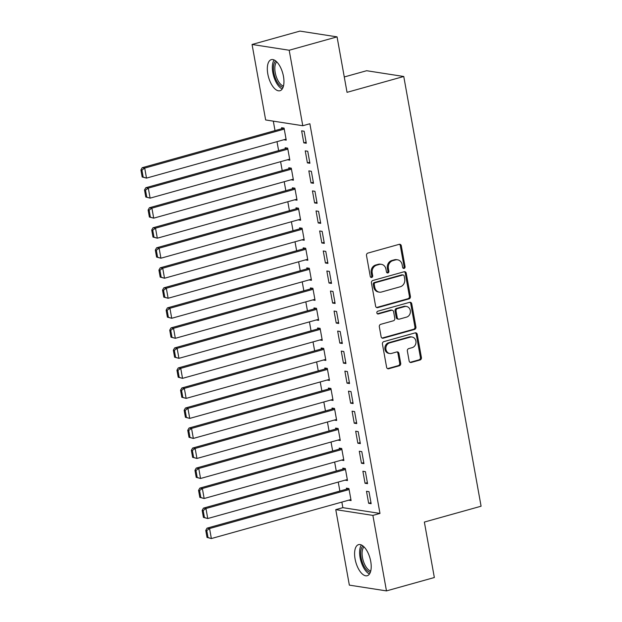 <?xml version="1.0" encoding="UTF-8"?>
<svg xmlns="http://www.w3.org/2000/svg" width="622" height="622" viewBox="0 0 622 622"><rect width="100%" height="100%" fill="white"/><g stroke="black" fill="none" stroke-linecap="round" stroke-linejoin="round"><path stroke-width="0.93" d="M404.098 268.409A1.423 1.236 98.8 0 0 405.062 266.698L401.307 245.814A2.029 1.773 98.8 0 0 399.215 244.329L367.89 253.084A2.029 1.773 98.8 0 0 366.506 255.533L370.261 276.417A1.423 1.236 98.8 0 0 372.702 275.733L372.213 273.035A6.5 5.66 98.8 0 1 376.652 265.19L379.257 264.459A6.5 5.66 98.8 0 1 381.387 264.327A6.5 5.66 98.8 0 1 385.959 269.194L386.449 271.9A1.423 1.236 98.8 0 0 388.882 271.215L388.392 268.51A6.5 5.66 98.8 0 1 392.832 260.665L395.444 259.942A6.5 5.66 98.8 0 1 397.575 259.809A6.5 5.66 98.8 0 1 402.139 264.677L402.628 267.374A1.423 1.236 98.8 0 0 404.098 268.409M403.149 268.238A1.423 1.236 98.8 0 0 404.059 266.543L400.304 245.659A2.029 1.773 98.8 0 0 399.363 244.298M370.782 277.28A1.423 1.236 98.8 0 0 371.699 275.577L371.21 272.879L372.213 273.035M386.962 272.763A1.423 1.236 98.8 0 0 387.879 271.06L387.389 268.354L388.392 268.51M355.076 558.968A16.133 7.363 74.4 0 1 358.56 544.639A16.133 7.363 74.4 0 1 370.728 561.402A16.133 7.363 74.4 0 1 367.244 575.723A16.133 7.363 74.4 0 1 355.076 558.968M267.81 73.971A16.133 7.363 74.4 0 1 271.301 59.65A16.133 7.363 74.4 0 1 283.469 76.405A16.133 7.363 74.4 0 1 279.978 90.726A16.133 7.363 74.4 0 1 267.81 73.971M409.144 360.978A2.029 1.773 98.8 0 0 411.235 362.455L420.029 360.006A2.029 1.773 98.8 0 0 421.413 357.549L417.238 334.356A2.029 1.773 98.8 0 0 415.146 332.879L383.821 341.626A2.029 1.773 98.8 0 0 382.437 344.083L386.612 367.275A2.029 1.773 98.8 0 0 388.703 368.753L399.316 365.79A2.029 1.773 98.8 0 0 400.708 363.334L398.92 353.413A2.029 1.773 98.8 0 0 396.828 351.928L391.565 353.405A5.435 4.735 98.8 0 1 389.784 353.514A5.435 4.735 98.8 0 1 385.865 348.437A5.435 4.735 98.8 0 1 389.667 342.885L410.287 337.124A5.435 4.735 98.8 0 1 412.067 337.015A5.435 4.735 98.8 0 1 415.986 342.092A5.435 4.735 98.8 0 1 412.184 347.644L408.747 348.6A2.029 1.773 98.8 0 0 407.356 351.049L409.144 360.978M341.851 502.094L342.854 507.661L379.98 513.43L309.873 123.755L302.782 125.73L265.648 119.96L252.065 44.473L289.191 50.242L302.782 125.73M379.98 513.43L372.889 515.405L386.472 590.9L349.346 585.131L335.763 509.636L372.889 515.405M252.065 44.473L299.928 31.1L337.062 36.869L347.037 92.336L403.764 76.49L481.086 506.215L424.359 522.06L434.343 577.527L386.472 590.9M337.062 36.869L289.191 50.242M409.027 298.879A2.029 1.773 98.8 0 0 410.411 296.422L406.244 273.229A2.029 1.773 98.8 0 0 404.144 271.752L372.827 280.499A2.029 1.773 98.8 0 0 371.443 282.956L375.61 306.148A2.029 1.773 98.8 0 0 377.709 307.626L409.027 298.879L408.024 298.715A2.029 1.773 98.8 0 0 409.408 296.266L405.241 273.074A2.029 1.773 98.8 0 0 404.3 271.713M411.741 303.793L415.916 326.985A2.029 1.773 98.8 0 1 414.524 329.442L383.206 338.189A2.029 1.773 98.8 0 1 381.115 336.712L379.327 326.783A2.029 1.773 98.8 0 1 380.711 324.334L393.415 320.781A2.029 1.773 98.8 0 0 394.799 318.332L393.617 311.746A2.029 1.773 98.8 0 0 391.526 310.269L378.3 313.962A1.423 1.236 98.8 0 1 377.803 311.21L409.649 302.315A2.029 1.773 98.8 0 1 411.741 303.793L410.738 303.637L414.913 326.83L415.916 326.985M403.764 76.49L366.638 70.721L344.277 76.965M365.044 483.271L367.555 483.659L365.394 471.647L362.883 471.258L365.044 483.271L367.369 482.625M345.07 480.168L347.488 480.542L345.327 468.529L342.815 468.141L342.994 469.143M357.844 443.222L360.348 443.61L358.186 431.598L355.675 431.209L357.844 443.222L360.161 442.576M337.863 440.119L340.281 440.493L338.119 428.48L335.608 428.091L335.787 429.094M350.637 403.173L353.14 403.561L350.979 391.549L348.475 391.16L350.637 403.173L352.954 402.527M330.655 400.07L333.073 400.444L330.912 388.431L328.4 388.042L328.587 389.045M343.43 363.124L345.941 363.512L343.779 351.5L341.268 351.111L343.43 363.124L345.754 362.478M323.448 360.021L325.866 360.395L323.704 348.382L321.201 347.993L321.38 348.996M336.222 323.075L338.733 323.463L336.572 311.451L334.061 311.062L336.222 323.075L338.547 322.429M316.24 319.972L318.658 320.346L316.497 308.333L313.993 307.944L314.172 308.947M329.015 283.026L331.526 283.414L329.365 271.402L326.853 271.013L329.015 283.026L331.339 282.38M309.041 279.923L311.459 280.297L309.297 268.284L306.786 267.895L306.965 268.898M321.807 242.977L324.319 243.365L322.157 231.353L319.646 230.964L321.807 242.977L324.132 242.331M301.833 239.874L304.251 240.248L302.09 228.235L299.579 227.846L299.757 228.849M314.608 202.927L317.111 203.316L314.95 191.304L312.446 190.915L314.608 202.927L316.925 202.282M294.626 199.825L297.044 200.198L294.882 188.186L292.371 187.797L292.558 188.8M307.4 162.878L309.911 163.267L307.742 151.255L305.239 150.866L307.4 162.878L309.725 162.233M287.418 159.776L289.836 160.149L287.675 148.137L285.171 147.748L285.35 148.751M273.315 121.15L275.01 130.604M277 141.653L278.617 150.633M280.6 161.681L282.217 170.653M284.207 181.702L285.825 190.682M287.807 201.73L289.424 210.702M291.415 221.751L293.024 230.731M295.015 241.779L296.632 250.752M298.614 261.8L300.232 270.78M302.222 281.828L303.839 290.801M305.822 301.849L307.439 310.829M309.429 321.877L311.039 330.85M313.029 341.898L314.646 350.878M316.629 361.926L318.246 370.899M320.237 381.947L321.854 390.927M323.837 401.975L325.454 410.948M327.444 421.996L329.054 430.976M331.044 442.024L332.661 450.997M334.644 462.045L336.261 471.025M338.251 482.073L339.869 491.046M283.819 139.756L286.237 140.129L284.075 128.116L281.564 127.72L281.743 128.723M303.793 142.858L306.304 143.247L304.142 131.234L301.631 130.838L303.793 142.858L306.117 142.205M291.026 179.805L293.444 180.178L291.283 168.165L288.771 167.769L288.95 168.772M311 182.907L313.511 183.296L311.35 171.283L308.839 170.887L311 182.907L313.325 182.254M298.226 219.854L300.644 220.227L298.482 208.214L295.979 207.818L296.158 208.821M318.207 222.956L320.719 223.345L318.557 211.332L316.046 210.936L318.207 222.956L320.532 222.303M305.433 259.895L307.851 260.276L305.69 248.264L303.186 247.867L303.365 248.87M325.415 263.005L327.926 263.394L325.765 251.381L323.253 250.985L325.415 263.005L327.74 262.352M312.641 299.944L315.059 300.325L312.897 288.313L310.386 287.916L310.572 288.919M332.622 303.054L335.126 303.443L332.964 291.43L330.461 291.034L332.622 303.054L334.939 302.401M319.848 339.993L322.266 340.374L320.105 328.354L317.593 327.965L317.772 328.968M339.83 343.103L342.333 343.492L340.172 331.479L337.66 331.083L339.83 343.103L342.147 342.45M327.055 380.042L329.473 380.423L327.312 368.403L324.801 368.014L324.979 369.017M347.029 383.152L349.541 383.541L347.379 371.528L344.868 371.132L347.029 383.152L349.354 382.499M334.255 420.091L336.681 420.472L334.512 408.452L332.008 408.063L332.187 409.066M354.237 423.201L356.748 423.59L354.587 411.577L352.075 411.181L354.237 423.201L356.562 422.548M341.462 460.14L343.88 460.521L341.719 448.501L339.215 448.112L339.394 449.115M361.444 463.25L363.956 463.639L361.794 451.619L359.283 451.23L361.444 463.25L363.769 462.597M348.67 500.189L351.088 500.57L348.926 488.55L346.415 488.161L346.602 489.164M368.652 503.299L371.155 503.688L368.994 491.668L366.49 491.279L368.652 503.299L370.969 502.646M342.854 507.661L335.763 509.636M397.575 259.809L396.572 259.654A6.5 5.66 98.8 0 0 394.441 259.786L395.444 259.942M387.389 268.354A6.5 5.66 98.8 0 1 391.829 260.509L394.441 259.786M381.387 264.327L380.384 264.171A6.5 5.66 98.8 0 0 378.254 264.303L379.257 264.459M371.21 272.879A6.5 5.66 98.8 0 1 375.649 265.034L378.254 264.303M376.551 307.501A2.029 1.773 98.8 0 0 376.707 307.47L408.024 298.715M404.191 276.075A1.423 1.236 98.8 0 0 402.729 275.041L375.237 282.715A1.423 1.236 98.8 0 0 374.265 284.433L374.778 287.286A6.5 5.66 98.8 0 0 379.35 292.146A6.5 5.66 98.8 0 0 381.48 292.021L400.273 286.765A6.5 5.66 98.8 0 0 404.704 278.92L404.191 276.075M403.196 275.01L402.193 274.854A1.423 1.236 98.8 0 0 401.726 274.885L402.729 275.041M379.35 292.146L378.347 291.99A6.5 5.66 98.8 0 1 373.775 287.131L373.262 284.277A1.423 1.236 98.8 0 1 374.234 282.559L401.726 274.885M382.048 338.065A2.029 1.773 98.8 0 0 382.203 338.034L413.521 329.287A2.029 1.773 98.8 0 0 414.913 326.83M392.187 310.23L391.184 310.075A2.029 1.773 98.8 0 0 390.523 310.114L377.352 313.791M406.594 317.103A5.435 4.735 98.8 0 0 410.396 311.552A5.435 4.735 98.8 0 0 406.485 306.475A5.435 4.735 98.8 0 0 404.704 306.584L397.442 308.613A2.029 1.773 98.8 0 0 396.051 311.07L397.24 317.648A2.029 1.773 98.8 0 0 399.332 319.133L406.594 317.103M406.485 306.475L405.482 306.319A5.435 4.735 98.8 0 0 403.701 306.428L404.704 306.584M398.663 319.172L397.66 319.016A2.029 1.773 98.8 0 1 396.237 317.492L395.048 310.914A2.029 1.773 98.8 0 1 396.432 308.458L403.701 306.428M410.738 303.637A2.029 1.773 98.8 0 0 409.797 302.284M412.067 337.015L411.064 336.86A5.435 4.735 98.8 0 0 409.284 336.968L410.287 337.124M389.784 353.514L388.781 353.358A5.435 4.735 98.8 0 1 384.863 348.281A5.435 4.735 98.8 0 1 388.664 342.73L409.284 336.968M387.553 368.628A2.029 1.773 98.8 0 0 387.7 368.597L398.313 365.635A2.029 1.773 98.8 0 0 399.705 363.178L397.917 353.257A2.029 1.773 98.8 0 0 396.976 351.897M410.085 362.338A2.029 1.773 98.8 0 0 410.232 362.299L419.026 359.85A2.029 1.773 98.8 0 0 420.41 357.393L416.235 334.201A2.029 1.773 98.8 0 0 415.294 332.848M283.982 128.101L142.197 167.707L144.701 168.103L284.254 129.112M286.058 139.126L146.504 178.11L142.174 176.982L143.177 177.138L141.917 170.125L140.914 169.969L142.174 176.982M141.917 170.125L144.701 168.103L146.504 178.11L143.177 177.138M140.914 169.969L142.197 167.707M287.589 148.122L145.797 187.735L148.308 188.124L287.854 149.14M289.658 159.154L150.112 198.138L145.781 197.003L146.784 197.158L145.517 190.153L144.514 189.998L145.781 197.003M145.517 190.153L148.308 188.124L150.112 198.138L146.784 197.158M144.514 189.998L145.797 187.735M291.189 168.15L149.404 207.756L151.908 208.145L291.461 169.161M293.257 179.175L153.712 218.159L149.381 217.031L150.384 217.187L149.125 210.174L148.122 210.018L149.381 217.031M149.125 210.174L151.908 208.145L153.712 218.159L150.384 217.187M148.122 210.018L149.404 207.756M283.08 87.329A13.964 6.375 74.4 0 1 279.325 84.981A13.964 6.375 74.4 0 1 273.696 71.934A13.964 6.375 74.4 0 1 275.709 60.956M276.728 61.866A12.93 5.901 -105.6 0 0 275.142 72.129A12.93 5.901 -105.6 0 0 280.304 83.908A12.93 5.901 -105.6 0 0 283.476 86.023M274.131 59.976A16.032 7.316 -105.6 0 0 279.13 86.637A16.032 7.316 -105.6 0 0 282.24 88.985M370.339 572.318A13.964 6.375 74.4 0 1 366.583 569.977A13.964 6.375 74.4 0 1 360.962 556.931A13.964 6.375 74.4 0 1 362.976 545.945M363.994 546.855A12.93 5.901 -105.6 0 0 362.401 557.118A12.93 5.901 -105.6 0 0 367.563 568.897A12.93 5.901 -105.6 0 0 370.743 571.012M361.398 544.965A16.032 7.316 -105.6 0 0 366.397 571.634A16.032 7.316 -105.6 0 0 369.499 573.974M294.789 188.171L153.004 227.784L155.516 228.173L295.061 189.189M296.865 199.203L157.312 238.187L152.981 237.052L153.984 237.207L152.724 230.202L151.721 230.047L152.981 237.052M152.724 230.202L155.516 228.173L157.312 238.187L153.984 237.207M151.721 230.047L153.004 227.784M298.397 208.199L156.604 247.805L159.115 248.194L298.669 209.21M300.465 219.224L160.919 258.208L156.589 257.08L157.591 257.236L156.332 250.223L155.329 250.067L156.589 257.08M156.332 250.223L159.115 248.194L160.919 258.208L157.591 257.236M155.329 250.067L156.604 247.805M301.997 228.22L160.212 267.833L162.723 268.222L302.269 229.238M304.072 239.252L164.519 278.236L160.188 277.101L161.191 277.257L159.932 270.251L158.929 270.096L160.188 277.101M159.932 270.251L162.723 268.222L164.519 278.236L161.191 277.257M158.929 270.096L160.212 267.833M305.604 248.248L163.811 287.854L166.323 288.243L305.868 249.259M307.672 259.273L168.127 298.257L163.796 297.129L164.799 297.285L163.532 290.272L162.529 290.116L163.796 297.129M163.532 290.272L166.323 288.243L168.127 298.257L164.799 297.285M162.529 290.116L163.811 287.854M309.204 268.269L167.419 307.882L169.923 308.271L309.476 269.287M311.28 279.301L171.726 318.285L167.396 317.15L168.399 317.306L167.139 310.3L166.136 310.145L167.396 317.15M167.139 310.3L169.923 308.271L171.726 318.285L168.399 317.306M166.136 310.145L167.419 307.882M312.804 288.297L171.019 327.903L173.53 328.292L313.076 289.308M314.88 299.322L175.326 338.306L170.996 337.178L171.999 337.334L170.739 330.321L169.736 330.165L170.996 337.178M170.739 330.321L173.53 328.292L175.326 338.306L171.999 337.334M169.736 330.165L171.019 327.903M316.411 308.318L174.619 347.931L177.13 348.32L316.684 309.336M318.48 319.35L178.934 358.334L174.603 357.199L175.606 357.355L174.347 350.349L173.344 350.194L174.603 357.199M174.347 350.349L177.13 348.32L178.934 358.334L175.606 357.355M173.344 350.194L174.619 347.931M320.011 328.346L178.226 367.952L180.738 368.341L320.283 329.357M322.087 339.371L182.534 378.355L178.203 377.227L179.206 377.383L177.946 370.37L176.943 370.214L178.203 377.227M177.946 370.37L180.738 368.341L182.534 378.355L179.206 377.383M176.943 370.214L178.226 367.952M323.619 348.367L181.826 387.98L184.337 388.369L323.883 349.385M325.687 359.399L186.141 398.383L181.811 397.248L182.814 397.404L181.546 390.398L180.543 390.243L181.811 397.248M181.546 390.398L184.337 388.369L186.141 398.383L182.814 397.404M180.543 390.243L181.826 387.98M327.219 368.395L185.434 408.001L187.937 408.39L327.491 369.406M329.295 379.42L189.741 418.404L185.41 417.276L186.413 417.432L185.154 410.419L184.151 410.263L185.41 417.276M185.154 410.419L187.937 408.39L189.741 418.404L186.413 417.432M184.151 410.263L185.434 408.001M330.826 388.416L189.034 428.029L191.545 428.418L331.091 389.434M332.894 399.441L193.341 438.432L189.01 437.297L190.013 437.453L188.754 430.447L187.751 430.292L189.01 437.297M188.754 430.447L191.545 428.418L193.341 438.432L190.013 437.453M187.751 430.292L189.034 428.029M334.426 408.444L192.633 448.05L195.145 448.439L334.698 409.455M336.494 419.469L196.949 458.453L192.618 457.326L193.621 457.481L192.361 450.468L191.358 450.312L192.618 457.326M192.361 450.468L195.145 448.439L196.949 458.453L193.621 457.481M191.358 450.312L192.633 448.05M338.026 428.465L196.241 468.078L198.752 468.467L338.298 429.483M340.102 439.49L200.548 478.481L196.218 477.346L197.221 477.502L195.961 470.496L194.958 470.341L196.218 477.346M195.961 470.496L198.752 468.467L200.548 478.481L197.221 477.502M194.958 470.341L196.241 468.078M341.633 448.493L199.841 488.099L202.352 488.488L341.898 449.504M343.702 459.518L204.156 498.502L199.825 497.375L200.828 497.53L199.569 490.517L198.558 490.361L199.825 497.375M199.569 490.517L202.352 488.488L204.156 498.502L200.828 497.53M198.558 490.361L199.841 488.099M345.233 468.514L203.448 508.127L205.952 508.516L345.505 469.532M347.309 479.539L207.756 518.53L203.425 517.395L204.428 517.551L203.169 510.545L202.166 510.39L203.425 517.395M203.169 510.545L205.952 508.516L207.756 518.53L204.428 517.551M202.166 510.39L203.448 508.127M348.841 488.542L207.048 528.148L209.56 528.537L349.105 489.553M350.909 499.567L211.356 538.551L207.025 537.424L208.036 537.579L206.768 530.566L205.765 530.411L207.025 537.424M206.768 530.566L209.56 528.537L211.356 538.551L208.036 537.579M205.765 530.411L207.048 528.148M404.059 266.543L405.062 266.698M371.699 275.577L372.702 275.733M387.879 271.06L388.882 271.215M391.829 260.509L392.832 260.665M375.649 265.034L376.652 265.19M400.304 245.659L401.307 245.814M376.707 307.47L377.709 307.626M405.241 273.074L406.244 273.229M409.408 296.266L410.411 296.422M374.234 282.559L375.237 282.715M373.262 284.277L374.265 284.433M373.775 287.131L374.778 287.286M413.521 329.287L414.524 329.442M382.203 338.034L383.206 338.189M390.523 310.114L391.526 310.269M377.398 313.822L378.3 313.962M396.432 308.458L397.442 308.613M395.048 310.914L396.051 311.07M396.237 317.492L397.24 317.648M388.664 342.73L389.667 342.885M397.917 353.257L398.92 353.413M399.705 363.178L400.708 363.334M398.313 365.635L399.316 365.79M387.7 368.597L388.703 368.753M416.235 334.201L417.238 334.356M420.41 357.393L421.413 357.549M419.026 359.85L420.029 360.006M410.232 362.299L411.235 362.455"/></g></svg>
